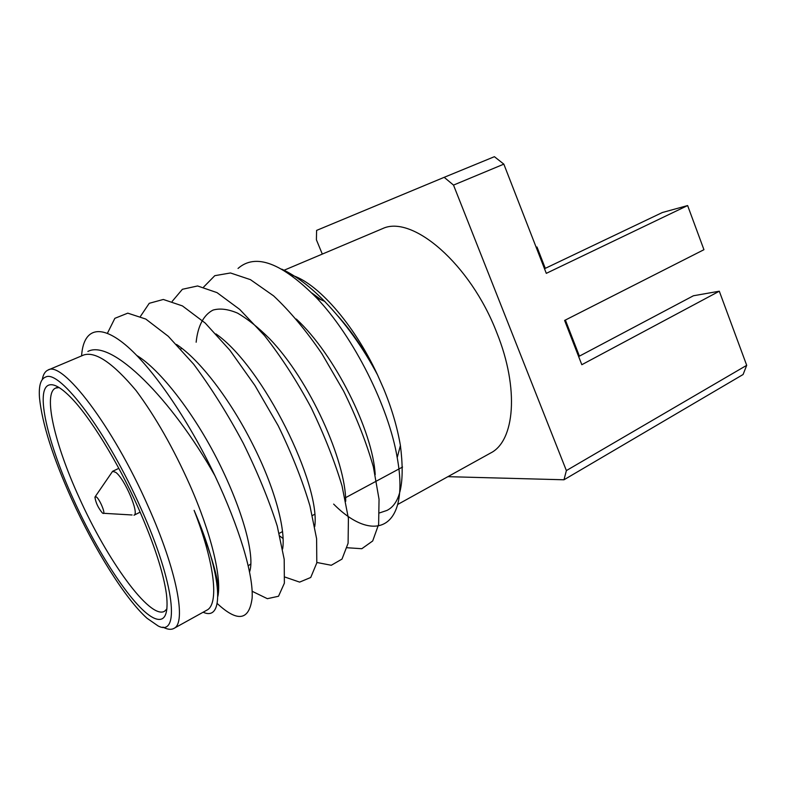 <?xml version="1.0" encoding="UTF-8"?>
<svg xmlns="http://www.w3.org/2000/svg" width="786" height="786" viewBox="0 0 786 786"><rect width="100%" height="100%" fill="white"/><g stroke="black" fill="none" stroke-linecap="round" stroke-linejoin="round"><path stroke-width="1.18" d="M203.152 612.215C224.285 622.05 223.224 577.857 194.113 510.36C215.187 564.515 218.999 604.473 206.856 610.162L173.903 628.417C171.073 629.94 167.428 629.507 162.957 627.12M42.306 379.481C43.171 374.549 45.048 371.424 47.926 370.108C61.848 359.919 112.703 425.707 147.964 505.948C177.076 570.695 186.685 623.229 173.903 628.417M47.926 370.108L83.797 354.967C95.587 351.214 113.027 363.093 136.116 390.603C155.5 416.737 173.421 448.246 189.888 485.119C211.228 533.399 221.78 577.553 217.879 596.319M379.569 512.904L386.928 510.438C400.526 503.738 405.016 482.093 400.408 445.495C397.235 427.034 391.654 408.14 383.666 388.824L377.496 374.824C353.68 323.41 316.591 281.968 291.056 275.031M397.785 504.425L490.562 453.041C514.663 441.201 519.526 388.874 496.762 332.616C470.352 263.791 412.139 214.509 382.644 228.588L283.864 270.335M45.794 376.975C59.746 369.391 107.584 432.654 140.959 508.385C175.17 584.185 180.151 637.692 158.094 625.931L147.002 618.238C125.082 598.608 94.232 548.933 71.673 499.1C52.849 457.324 42.12 423.546 39.487 397.755C38.622 385.7 40.725 378.773 45.794 376.975M138.336 508.031C154.036 543.716 163.4 572.434 166.445 594.187C168.685 614.406 164.775 622.483 154.704 618.405C135.241 610.535 98.653 555.319 73.432 499.336C47.75 443.402 34.594 388.559 49.38 384.924C54.077 383.696 61.033 387.675 70.229 396.861C89.417 415.951 117.704 461.588 138.336 508.031M166.956 608.895L164.51 611.292C149.9 619.81 106.925 559.76 79.042 497.322C55.02 444.915 42.66 393.54 55.649 388.068L59.137 387.577M250.891 563.896L248.857 565.35M347.166 547.744L361.815 548.716L372.692 540.974L378.626 524.409L379.049 499.297L373.379 466.923C366.414 442.538 356.5 417.287 343.659 391.163L321.946 353.779C306.098 330.562 289.985 311.266 273.607 295.88L250.439 279.649L230.475 272.968L214.794 275.68L203.653 287.037M316.866 562.481L331.289 565.272L342.008 559.082L348.1 543.244L348.404 518.328L342.048 485.935C334.6 461.195 324.353 435.208 311.315 407.973C296.99 381.21 281.388 357.09 264.509 335.593L239.74 309.438L217.005 292.618L197.61 285.966L182.401 289.277L172.222 301.333M284.994 577.081L299.633 582.112L310.735 577.474L316.797 562.914L316.611 538.734L309.969 505.978C302.423 480.492 291.822 453.748 278.195 425.727L254.998 385.592L229.954 350.33L205.205 323.056L182.411 305.901L163.311 299.466L149.242 303.308L140.468 316.355M252.159 591.278L267.348 598.686L278.509 596.26L284.375 583.192L284.198 559.318L277.252 526.109C268.979 500.142 257.641 472.484 243.218 443.147C227.685 414.045 211.179 387.744 193.69 364.232L168.273 336.29L145.783 319.057L127.784 313.152L114.854 318.33L107.427 333.264M217.201 603.491C237.569 622.414 249.201 620.616 252.129 598.107C253.573 574.861 239.376 527.701 214.951 475.746C171.761 399.131 111.681 338.678 87.865 351.45M136.784 355.478C159.902 369.322 194.171 413.259 218.547 461.991C242.933 510.772 255.126 556.134 249.594 571.844M176.516 344.445C199.939 359.831 230.2 399.573 252.414 443.746C274.894 487.703 285.799 529.813 282.636 548.952M215.963 333.922C263.487 366.993 320.924 485.011 314.734 526.62M283.098 538.577L279.895 536.091M196.146 342.224C197.807 326.102 203.564 314.921 213.016 310.087C219.913 308.092 228.107 309.104 237.578 313.133C247.629 318.959 258.27 327.448 269.49 338.628C309.92 380.385 345.702 461.136 345.722 501.262M296.322 319.047C334.679 354.417 372.859 431.239 375.207 474.724M333.637 504.091C373.782 544.639 410.41 529.499 397.205 457.629C388.785 406.902 353.602 336.644 316.503 297.815C281.752 262.799 255.597 253.004 238.03 268.448M214.951 475.746C188.041 419.046 151.669 366.541 125.19 344.641C98.614 322.643 83.326 329.943 81.597 355.753M217.85 593.253C219.913 583.025 212.004 555.397 194.113 510.36M281.869 269.185C295.782 275.66 310.097 286.458 324.824 301.569C345.418 323.026 362.975 347.451 377.496 374.824C365.402 351.509 352.266 331.967 338.078 316.198M321.327 299.908L311.983 293.099M447.892 476.67L563.975 479.784L566.382 470.588L453.512 185.093L444.188 177.322L316.601 230.406L316.404 239.809L322.299 254.075M444.188 177.322L494.404 156.689L503.836 164.136L453.512 185.093M578.643 356.549L693.419 295.762L719.298 291.213L581.817 364.714L564.603 320.442L703.942 249.693L687.622 205.559L546.299 273.351L503.836 164.136M566.382 470.588L746.7 365.323L743.084 374.519L563.975 479.784M719.298 291.213L746.7 365.323M687.622 205.559L662.372 212.515L544.502 268.724M579.41 356.146L565.38 320.049M536.15 247.236L536.995 247.01L545.288 268.35M536.199 247.374L536.995 247.01M95.361 496.447L112.604 471.315L115.719 472.347C124.64 478.507 139.692 513.916 134.003 515.213L140.163 512.148M102.268 512.855C98.083 507.707 95.637 502.441 94.929 497.076L96.423 496.939C100.254 499.925 106.356 515.537 102.819 513.248L102.268 512.855M248.867 565.36L248.248 565.694M402.56 467.031L345.025 497.97M314.488 514.388L312.386 515.518M282.577 531.542L279.217 533.35M400.408 445.495L397.205 457.619M324.913 301.46L316.503 297.815M58.144 386.987L55.649 388.068M181.979 348.424L180.741 348.964M118.824 468.358L112.604 471.315M103.556 513.297L132.068 514.977"/></g></svg>
